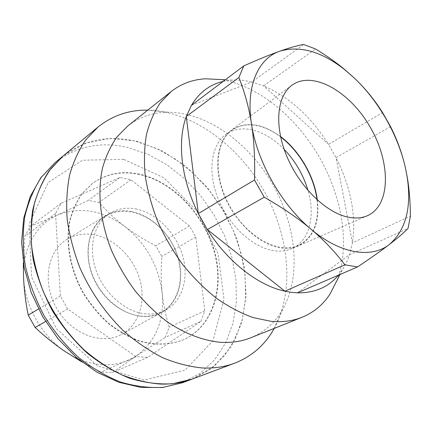 <?xml version="1.0" encoding="UTF-8"?>
<svg xmlns="http://www.w3.org/2000/svg" width="432" height="432" viewBox="0 0 432 432"><rect width="100%" height="100%" fill="white"/><g stroke="black" fill="none" stroke-linecap="round" stroke-linejoin="round"><path stroke-width="0.32" stroke-dasharray="2.16 1.62" d="M135.545 208.899C156.146 212.728 175.748 232.394 182.504 255.263C189.329 278.111 182.32 301.968 164.684 310.613C158.927 313.4 152.561 314.48 145.579 313.864C125.788 312.109 104.582 293.998 96.304 270.994C87.944 248.006 93.69 224.057 108.718 214.007C116.635 208.823 125.577 207.122 135.545 208.899M141.01 316.127C147.976 316.732 154.337 315.641 160.088 312.849C182.185 302.092 186.592 268.153 171.315 242.249C156.433 216.113 124.794 203.067 104.474 216.891C89.467 226.935 83.689 250.765 91.973 273.613C100.175 296.465 121.279 314.426 141.01 316.127M92.988 234.587C83.392 233.129 74.628 234.781 66.701 239.533C47.277 251.105 41.899 283.165 56.803 308.605C71.458 334.184 101.947 345.47 121.651 334.379C139.217 324.821 146.286 301.05 139.644 278.807C133.056 256.538 113.67 237.859 92.988 234.587M131.225 211.415C151.637 215.158 171.067 234.36 178.006 256.91C184.999 279.439 178.556 303.242 161.471 312.541C142.317 323.341 112.045 311.364 97.081 285.26C81.88 259.292 86.551 227.081 105.446 215.838C113.157 211.221 121.748 209.747 131.225 211.415M284.159 149.337C274.849 139.822 264.924 133.52 254.378 130.442C243.826 127.553 234.576 128.693 226.622 133.855C211.523 143.894 207.122 170.737 217.739 197.791C228.263 224.851 252.202 247.234 273.121 250.576C280.503 251.759 287.086 250.954 292.864 248.152C309.739 240.138 315.43 215.487 308.032 190.534M317.018 199.741C319.486 221.708 313.61 236.785 299.392 244.971C280.319 254.777 248.314 238.534 230.672 207.83C212.814 177.255 214.645 141.421 232.643 129.762C240.592 124.605 249.847 123.503 260.415 126.457C267.289 128.444 274.028 131.949 280.638 136.966M280.546 136.55C262.219 123.223 245.911 121.03 231.617 129.962C216.896 140.503 213.035 167.648 223.97 194.8C234.824 221.956 258.827 244.318 279.725 247.741C286.783 248.902 293.112 248.243 298.723 245.754C313.583 237.789 319.783 222.545 317.331 200.021M192.121 379.123L209.871 369.554L224.37 355.849L235.262 338.785L242.352 319.178L245.608 297.832L245.09 275.513L240.953 252.963L233.42 230.855L222.766 209.833L209.32 190.507L193.455 173.459L175.597 159.235L156.254 148.37L135.983 141.35C108.702 134.795 84.337 139.725 62.899 156.152M200.923 321.392L204.768 310.846L195.793 237.125L189.524 226.006L130.95 179.793L119.896 177.498L61.171 203.24L55.544 213.505L60.372 295.958L67.673 308.966L135.961 356.654L147.771 357.34L200.923 321.392L165.235 337.403L169.214 327.224C165.65 315.463 163.307 304.036 162.178 292.939C161.017 281.837 160.877 269.665 161.757 256.43L155.785 245.824C144.002 239.69 133.655 233.226 124.745 226.427C115.825 219.661 107.244 211.658 99.009 202.424L88.204 200.443L57.321 215.141C80.06 206.334 102.535 210.098 124.745 226.427C146.178 243.621 158.652 265.793 162.178 292.939C164.543 320.312 155.941 341.291 136.382 355.871L165.235 337.403M81.643 361.805L100.91 372.06L112.444 372.562L136.382 355.871C117.509 368.761 89.192 367.956 65.426 351.707C41.537 335.88 24.484 305.44 23.544 277.015C22.172 248.465 36.385 224.257 57.321 215.141L30.402 226.39L24.759 236.347L23.333 262.845M147.771 357.34L112.444 372.562M135.961 356.654L100.91 372.06M67.673 308.966L45.581 321.527M204.768 310.846L169.214 327.224M189.524 226.006L155.785 245.824M195.793 237.125L161.757 256.43M130.95 179.793L99.009 202.424M119.896 177.498L88.204 200.443M61.171 203.24L30.402 226.39M55.544 213.505L24.759 236.347M60.372 295.958L38.502 309.026M139.255 174.436C121.743 170.759 106.094 173.804 92.308 183.562L82.096 193.536C76.378 201.674 72.166 211.091 69.466 221.783C65.453 243.977 70.33 270.259 83.203 293.312C90.239 304.479 98.437 314.388 107.784 323.05C117.596 330.777 127.813 336.695 138.44 340.794C154.37 345.562 169.754 345.146 182.963 339.979C212.841 326.77 224.489 287.993 214.018 251.132C203.629 214.196 172.778 181.764 139.255 174.436M139.606 174.188C122.089 170.51 106.439 173.545 92.648 183.303L82.436 193.282C76.718 201.42 72.511 210.843 69.811 221.54C65.799 243.745 70.681 270.038 83.565 293.107C90.607 304.279 98.804 314.194 108.157 322.861C117.968 330.593 128.191 336.512 138.818 340.621C154.759 345.389 170.143 344.979 183.352 339.811C213.235 326.597 224.878 287.809 214.396 250.933C203.996 213.98 173.135 181.526 139.606 174.188M191.5 105.219L251.764 82.026L263.558 85.844L328.525 144.358C310.797 116.413 289.138 96.908 263.558 85.844L315.571 48.989M223.144 81.421L232.157 80.12C238.518 79.758 245.052 80.395 251.764 82.026L303.626 44.48M390.577 126.657L336.026 157.594L352.442 242.833C356.351 215.552 350.881 187.137 336.026 157.594L328.525 144.358L382.59 112.595M338.445 275.179L343.489 268.061L347.323 260.545L349.52 254.729L352.442 242.833L410.4 216.14M297.481 292.831L349.52 254.729L407.997 228.496M274.234 328.39C295.175 289.921 289.019 234.117 263.018 189.103C236.893 144.169 191.533 111.078 147.744 110.128M192.321 379.048L214.418 366.169L231.077 346.896L241.699 322.888L246.094 295.807L244.399 267.251L236.952 238.712L224.278 211.556L207.014 187.056L185.954 166.412L162.027 150.741L136.345 141.091L110.23 138.37L85.228 143.246L63.067 156.017M250.684 337.797C264.422 332.078 275.06 322.666 282.604 309.566C301.72 275.762 296.19 224.872 272.371 183.686C248.476 142.538 207.068 112.444 168.237 112.223C153.117 112.255 139.666 116.807 127.872 125.885M337.176 280.006C350.411 245.111 342.247 196.825 319.054 156.632C295.709 116.521 257.872 85.433 221.017 79.569M123.671 159.354L82.496 160.229L48.195 182.498L29.138 224.046L31.585 276.998L56.381 328.682L97.454 365.866L144.023 380.084L185.096 370.127L212.944 340.686L224.014 299.246L218.047 253.649L196.906 211.048L163.89 177.768L123.671 159.354M54.945 162.745C76.351 146.237 100.667 141.156 127.888 147.506L148.057 154.354L167.297 165.029L185.036 179.042L200.777 195.885L214.088 214.996L224.602 235.802L231.989 257.699L235.975 280.049L236.353 302.168L232.961 323.33L225.752 342.765L214.769 359.683L200.21 373.264L182.45 382.747M164.7 310.603L160.094 312.849M104.479 216.891L108.718 214.007M66.701 239.533L105.446 215.838M121.662 334.373L161.482 312.536M292.864 248.152L299.408 244.96M232.648 129.757L226.622 133.855M292.021 85.169L231.622 129.962M367.621 215.611L298.728 245.749M92.648 183.303L92.308 183.562M183.352 339.811L182.963 339.979M168.237 112.223L147.62 110.219M282.604 309.566L274.093 328.444M232.157 80.12L225.32 79.78M342.236 270.065L339.968 274.525"/><path stroke-width="0.65" d="M308.032 190.534C303.372 174.89 295.418 161.158 284.159 149.337M280.638 136.966C299.381 151.092 314.08 176.45 317.018 199.741M347.879 217.102C325.847 212.555 299.43 186.732 286.762 156.146C273.991 125.561 276.982 95.861 292.016 85.169C312.86 70.114 349.952 91.719 370.132 127.024C390.733 162.081 391.041 205.006 367.616 215.617C361.903 218.16 355.32 218.657 347.879 217.102M317.331 200.021C314.415 176.477 299.527 150.79 280.546 136.55M62.899 156.152L49.199 170.748C41.629 182.358 36.088 195.685 32.589 210.73C30.413 226.541 30.672 243.108 33.356 260.426C37.465 277.83 43.87 294.71 52.564 311.072C62.435 326.749 73.899 340.697 86.962 352.917C100.651 363.857 114.896 372.314 129.697 378.286C144.493 382.73 158.809 384.556 172.643 383.756L192.121 379.123M23.333 262.845L23.544 277.015C24.046 289.359 25.607 302.076 28.226 315.16L35.122 327.472C45.004 336.679 55.102 344.758 65.426 351.707L81.643 361.805M45.581 321.527L35.122 327.472M38.502 309.026L28.226 315.16M390.577 126.657C397.273 139.871 402.219 153.592 405.416 167.816C398.185 135.378 378.875 101.39 354.596 78.295C365.234 88.441 374.566 99.878 382.59 112.595L390.577 126.657M407.997 228.496C403.483 233.069 397.273 238.394 389.356 244.463C405.697 230.256 411.669 207.981 407.268 177.644L405.416 167.816L407.387 177.935C409.304 189.356 410.308 202.095 410.4 216.14L407.997 228.496M279.812 51.187C289.24 47.844 297.178 45.608 303.626 44.48L315.571 48.989C326.495 55.652 336.085 62.392 344.342 69.212L354.596 78.295L344.677 69.644C321.5 51.457 299.878 45.306 279.812 51.187C258.115 58.433 245.543 86.562 251.521 124.119C248.983 107.811 244.766 92.27 238.88 77.49L243.788 65.891C258.439 59.395 270.448 54.491 279.812 51.187M344.887 264.827C335.043 251.813 323.719 239.906 310.91 229.106C340.335 254.102 371.515 258.676 389.356 244.463C381.499 250.495 370.91 257.985 357.588 266.933L344.887 264.827L284.904 291.195L291.276 292.318L297.481 292.831L357.588 266.933M254.507 179.998C255.074 158.998 254.081 140.373 251.521 124.119C256.954 161.379 281.448 204.725 310.91 229.106C298.156 218.317 282.598 207.684 264.238 197.219L254.507 179.998L198.32 213.559L186.268 116.521L238.88 77.49M223.144 81.421C209.855 84.51 199.309 92.443 191.5 105.219L243.788 65.891M191.5 105.219L186.268 116.521C177.034 141.718 181.132 179.383 198.32 213.559L207.349 229.565L264.238 197.219M284.904 291.195L207.349 229.565C227.734 262.013 258.163 285.503 284.904 291.195M297.481 292.831C314.761 293.053 328.417 287.167 338.445 275.179M147.744 110.128L146.583 110.122C128.331 110.101 112.104 115.776 97.907 127.138L85.703 139.936C78.737 150.131 73.37 161.854 69.606 175.111C66.879 189.108 66.085 204.001 67.23 219.791C69.53 235.856 73.78 251.921 79.974 267.98C90.558 291.719 105.635 313.427 123.655 330.982C136.096 341.858 149.045 350.735 162.508 357.61C176.018 363.247 189.275 366.692 202.273 367.951C213.975 368.491 224.78 366.898 234.695 363.172C251.618 356.503 264.605 345.249 273.661 329.4L274.234 328.39M97.907 127.138L63.067 156.017L50.927 168.61C43.956 178.551 38.524 189.913 34.63 202.678C31.736 216.113 30.71 230.348 31.552 245.376C33.502 260.636 37.346 275.843 43.076 291.001C52.925 313.367 67.171 333.725 84.37 350.104C96.266 360.234 108.713 368.469 121.711 374.803C134.795 379.96 147.685 383.049 160.391 384.064C171.844 384.415 182.488 382.741 192.321 379.048L234.695 363.172M221.017 79.569L205.481 78.797C192.672 79.499 181.256 83.732 171.239 91.487L127.872 125.885L116.964 136.939C110.738 145.827 105.937 156.114 102.568 167.805C97.151 192.154 100.132 221.81 111.559 250.506C117.941 264.681 125.717 278.035 134.892 290.569C144.725 302.405 155.363 312.719 166.811 321.505C184.307 333.428 202.5 340.432 219.726 342.241C230.99 343.03 241.31 341.55 250.684 337.797L302.092 317.266C313.799 312.433 323.141 304.636 330.124 293.868L337.176 280.006M171.239 91.487L160.396 102.649C154.267 111.726 149.623 122.337 146.475 134.487C144.283 147.393 143.872 161.249 145.244 176.062C147.668 191.198 151.87 206.447 157.837 221.794C164.759 236.936 173.092 251.251 182.839 264.735C193.228 277.49 204.406 288.652 216.356 298.21C228.539 306.682 240.77 313.135 253.044 317.563L270.859 321.289C282.323 322.358 292.729 321.019 302.092 317.266M182.45 382.747L163.242 387.315C149.467 388.147 135.238 386.392 120.55 382.05C105.867 376.191 91.751 367.886 78.197 357.124C65.281 345.103 53.951 331.36 44.215 315.911C35.651 299.781 29.36 283.122 25.348 265.934C22.75 248.827 22.561 232.448 24.781 216.794C28.312 201.89 33.863 188.671 41.434 177.136L54.945 162.745L40.851 177.741L30.245 196.49L23.701 218.268L21.6 242.228L24.133 267.381L31.261 292.615L42.719 316.78L57.991 338.731L76.34 357.464L96.903 372.163L118.735 382.255L140.886 387.401L162.427 387.52L182.45 382.747L191.921 379.199M62.737 156.287L54.945 162.745M407.268 177.644L407.387 177.935M344.677 69.644L344.342 69.212M147.62 110.219L146.583 110.122M274.093 328.444L273.661 329.4M225.32 79.78L205.481 78.797M339.968 274.525L330.124 293.868"/></g></svg>
